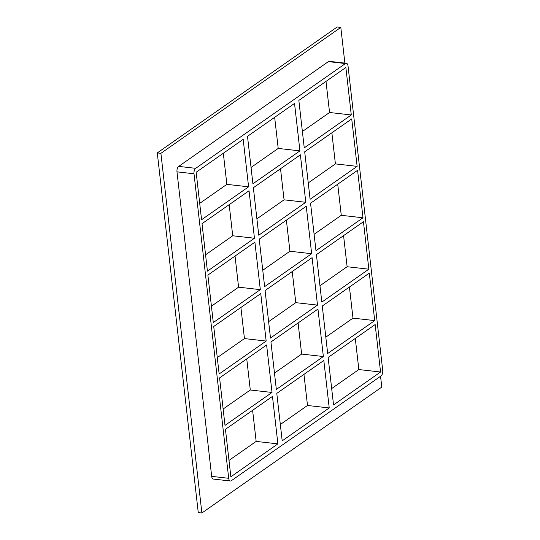 <?xml version="1.0" encoding="UTF-8"?>
<svg xmlns="http://www.w3.org/2000/svg" width="540" height="540" viewBox="0 0 540 540"><rect width="100%" height="100%" fill="white"/><g stroke="black" fill="none" stroke-linecap="round" stroke-linejoin="round"><path stroke-width="0.81" d="M252.909 183.803L247.502 136.33L294.529 103.417L299.936 150.889L252.909 183.803M258.768 235.21L253.361 187.738L300.389 154.832L305.795 202.298L258.768 235.21M264.627 286.625L259.22 239.153L306.241 206.24L311.654 253.712L264.627 286.625M270.486 338.033L265.072 290.56L312.1 257.654L317.507 305.12L270.486 338.033M282.197 440.856L276.791 393.383L323.818 360.47L329.225 407.943L282.197 440.856M276.338 389.448L270.932 341.975L317.959 309.062L323.365 356.535L276.338 389.448M248.596 186.82L201.569 219.733L196.162 172.26L243.189 139.347L248.596 186.82L226.868 184.356L199.706 203.364M223.324 153.252L226.868 184.356M252.612 410.306L256.156 441.41L277.884 443.873L230.857 476.786L225.45 429.314L272.477 396.407L277.884 443.873M254.455 238.235L207.428 271.141L202.021 223.675L249.048 190.762L254.455 238.235L232.726 235.764L205.565 254.779M229.183 204.66L232.726 235.764M260.314 289.643L213.287 322.556L207.88 275.083L254.9 242.17L260.314 289.643L238.585 287.179L211.424 306.187M235.042 256.075L238.585 287.179M266.166 341.05L219.146 373.964L213.732 326.491L260.759 293.584L266.166 341.05L244.445 338.587L217.276 357.601M240.901 307.483L244.445 338.587M272.025 392.465L224.998 425.378L219.591 377.906L266.618 344.993L272.025 392.465L250.297 390.002L223.135 409.01M246.753 358.898L250.297 390.002M329.225 407.943L307.496 405.479L280.334 424.487M228.994 460.418L256.156 441.41M299.936 150.889L278.208 148.426L251.046 167.434M346.349 63.275L329.326 61.344A4.239 2.167 96.5 0 0 328.401 61.614L345.418 63.551A4.239 2.167 -83.5 0 1 346.349 63.275A4.239 2.167 -83.5 0 1 348.023 65.975L382.718 370.501A4.239 2.167 -83.5 0 1 381.011 375.955L231.309 480.728A4.239 2.167 -83.5 0 1 230.378 480.998A4.239 2.167 -83.5 0 1 228.704 478.298L211.68 476.368A4.239 2.167 96.5 0 0 213.361 479.068L230.378 480.998M345.418 63.551L195.71 168.325L178.693 166.388A4.239 2.167 96.5 0 0 176.985 171.842L211.68 476.368M176.985 171.842L194.002 173.772A4.239 2.167 -83.5 0 1 195.71 168.325M194.002 173.772L228.704 478.298M298.843 100.4L345.87 67.487L351.277 114.959L304.25 147.872L298.843 100.4M357.136 166.367L310.109 199.28L304.702 151.808L351.722 118.901L357.136 166.367L335.408 163.904L308.246 182.912M362.995 217.782L315.968 250.695L310.554 203.222L357.581 170.309L362.995 217.782L341.267 215.312L314.098 234.326M368.847 269.19L321.827 302.103L316.413 254.63L363.44 221.717L368.847 269.19L347.119 266.726L319.957 285.734M374.706 320.605L327.679 353.511L322.272 306.045L369.299 273.132L374.706 320.605L352.978 318.134L325.816 337.149M375.158 324.54L380.565 372.013L333.538 404.926L328.131 357.453L375.158 324.54M298.094 322.961L301.637 354.065L323.365 356.535M301.637 354.065L274.475 373.079M292.235 271.553L295.785 302.656L317.507 305.12M295.785 302.656L268.616 321.665M286.382 220.144L289.926 251.249L311.654 253.712M289.926 251.249L262.764 270.257M280.523 168.73L284.067 199.834L305.795 202.298M284.067 199.834L256.905 218.849M335.408 163.904L331.864 132.8M341.267 215.312L337.723 184.208M347.119 266.726L343.575 235.622M352.978 318.134L349.434 287.03M380.565 372.013L358.837 369.549L355.293 338.445M303.953 374.375L307.496 405.479M274.664 117.322L278.208 148.426M331.675 388.557L358.837 369.549M326.005 81.392L329.549 112.496L302.387 131.504M329.549 112.496L351.277 114.959M344.871 63.106L340.808 27.412L160.9 153.32L201.879 513L381.787 387.092L380.552 376.272M328.401 61.614L178.693 166.388M340.808 27.412L337.183 27L157.282 152.908L198.261 512.588L201.879 513M157.282 152.908L160.9 153.32"/></g></svg>
